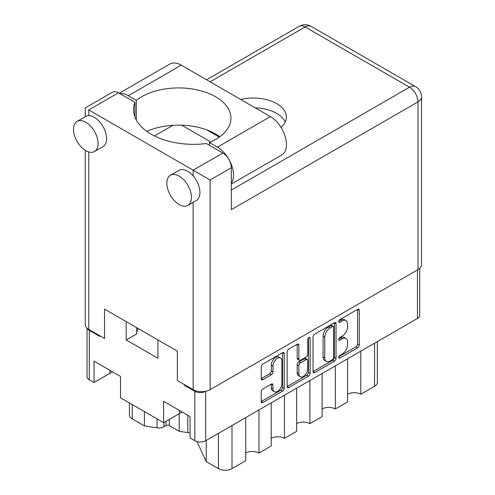 <?xml version="1.0" encoding="UTF-8"?>
<svg xmlns="http://www.w3.org/2000/svg" width="495" height="495" viewBox="0 0 495 495"><rect width="100%" height="100%" fill="white"/><g stroke="black" fill="none" stroke-linecap="round" stroke-linejoin="round"><path stroke-width="0.74" d="M280.591 358.034L278.895 357.05A6.299 3.638 120 0 0 275.74 357.365A6.299 3.638 120 0 0 271.285 365.081L272.98 366.059A6.299 3.638 120 0 1 277.441 358.343A6.299 3.638 120 0 1 280.591 358.034A6.299 3.638 120 0 1 281.896 360.917L281.896 383.712A6.299 3.638 120 0 1 279.143 390.048A6.299 3.638 120 0 1 274.286 391.737A6.299 3.638 120 0 1 272.98 388.853L272.98 385.054A2.357 1.361 120 0 0 272.498 383.978A2.357 1.361 120 0 0 271.316 384.095L262.907 388.952A2.357 1.361 120 0 0 261.242 391.836L261.242 401.55A2.357 1.361 120 0 0 261.725 402.627A2.357 1.361 120 0 0 262.907 402.509L282.558 391.161A2.357 1.361 120 0 0 284.229 388.278L284.229 353.653A2.357 1.361 120 0 0 283.74 352.576A2.357 1.361 120 0 0 282.558 352.694L262.907 364.042A2.357 1.361 120 0 0 261.242 366.925L261.242 378.663A2.357 1.361 120 0 0 261.725 379.739A2.357 1.361 120 0 0 262.907 379.622L271.316 374.764A2.357 1.361 120 0 0 272.98 371.881L272.98 366.059M308.96 337.454L310.13 338.122A1.652 0.953 120 0 0 309.79 337.367A1.652 0.953 120 0 0 308.96 337.454A1.652 0.953 120 0 0 307.797 339.471L307.797 354.086A2.357 1.361 120 0 1 306.133 356.975L300.552 360.193A2.357 1.361 120 0 1 299.37 360.311A2.357 1.361 120 0 1 298.887 359.234L298.887 345.194A2.357 1.361 120 0 0 298.398 344.112A2.357 1.361 120 0 0 297.217 344.229L298.887 345.194M313.044 337.021L313.044 371.64A2.357 1.361 120 0 0 313.533 372.716A2.357 1.361 120 0 0 314.709 372.599L334.366 361.251A2.357 1.361 120 0 0 336.031 358.368L336.031 323.749A2.357 1.361 120 0 0 335.542 322.672A2.357 1.361 120 0 0 334.366 322.783L314.709 334.131A2.357 1.361 120 0 0 313.044 337.021M419.729 268.364L419.729 315.296A7.679 4.436 180 0 1 417.477 318.433L205.691 440.705A7.679 4.436 180 0 1 194.832 440.705L190.08 437.957L190.08 416.598L163.61 401.315L163.61 422.674L179.475 413.517A18.717 10.81 180 0 1 182.37 412.149M185.074 385.005L184.48 385.345L194.832 391.322A7.679 4.436 0 0 0 205.691 391.322L205.827 391.248M342.193 354.043L339.904 355.361A1.652 0.953 120 0 0 338.828 356.815A1.652 0.953 120 0 0 339.081 358.139A1.652 0.953 120 0 0 339.904 358.058L357.6 347.837A2.357 1.361 120 0 0 359.265 344.953L359.265 310.334A2.357 1.361 120 0 0 358.776 309.251A2.357 1.361 120 0 0 357.6 309.369L339.904 319.591A1.652 0.953 120 0 0 338.828 321.038A1.652 0.953 120 0 0 339.081 322.363A1.652 0.953 120 0 0 339.904 322.282L342.193 320.958A7.536 4.35 120 0 1 345.962 320.587A7.536 4.35 120 0 1 347.521 324.033L347.521 326.923A7.536 4.35 120 0 1 342.193 336.154L339.904 337.479A1.652 0.953 120 0 0 338.828 338.927A1.652 0.953 120 0 0 339.081 340.251A1.652 0.953 120 0 0 339.904 340.17L342.193 338.846A7.536 4.35 120 0 1 345.962 338.475A7.536 4.35 120 0 1 347.521 341.921L347.521 344.811A7.536 4.35 120 0 1 342.193 354.043M287.143 386.558L306.764 375.229L308.465 376.206A2.357 1.361 120 0 0 310.13 373.323L310.13 338.122M308.465 376.206L288.808 387.554A2.357 1.361 120 0 1 287.632 387.672A2.357 1.361 120 0 1 287.143 386.595L287.143 351.97A2.357 1.361 120 0 1 288.808 349.086L297.217 344.229M163.61 422.674L120.508 397.788L120.508 376.429L94.031 361.146L94.031 382.505L109.896 373.348A18.717 10.81 0 0 1 112.792 371.98M94.031 382.505L89.279 379.764A7.679 4.436 180 0 1 87.033 376.627L87.033 328.129M184.48 385.345L184.48 384.658M126.188 321.614L126.188 339.935L157.924 358.256L157.924 339.935M87.269 328.346A7.679 4.436 0 0 0 89.279 330.382L99.631 336.359L99.631 335.672M136.731 333.772A31.798 18.358 180 0 1 138.099 328.488M126.188 339.935L136.731 333.847L136.731 327.702M360.799 351.153L360.799 394.261L374.542 386.329L374.542 343.221M347.564 358.795L347.564 401.903L335.344 408.963L335.344 365.848M347.564 394.261A9.362 5.402 180 0 1 360.799 394.261M322.109 373.49L322.109 416.604L309.889 423.658L309.889 380.544M322.109 408.963A9.362 5.402 180 0 1 335.344 408.963M296.654 388.191L296.654 431.3L284.433 438.353A9.362 5.402 0 0 0 271.198 438.353M296.654 423.658A9.362 5.402 180 0 1 309.889 423.658M284.433 395.245L284.433 438.353M271.198 402.887L271.198 445.995L258.978 453.049A9.362 5.402 0 0 0 245.743 453.049M258.978 409.94L258.978 453.049M245.743 417.582L245.743 460.69L231.994 468.629A9.597 5.544 180 0 1 218.419 468.629L218.419 433.354M206.223 440.395L206.223 461.588L218.419 468.629M206.223 461.588L196.93 441.565M179.184 413.684L179.184 431.275L187.809 432.611L187.809 415.286M169.377 419.345L169.377 425.613L179.184 431.275M163.981 422.464L163.981 426.77L165.986 425.613L165.986 421.307M144.41 411.593L144.41 425.898L157.026 427.847L157.026 418.875M132.215 404.551L132.215 418.857L144.41 425.898M163.981 426.77A7.202 4.158 180 0 1 157.026 427.847M132.215 418.857A9.597 5.544 180 0 1 129.405 414.934L129.405 402.93M377.357 341.593L377.357 382.406A9.597 5.544 180 0 1 374.542 386.329M190.08 433.15A9.597 5.544 0 0 0 187.809 432.611M169.377 425.613A2.401 1.386 0 0 0 165.986 425.613M345.962 338.475L344.266 337.491A7.536 4.35 120 0 0 340.498 337.868L342.193 338.846M338.865 338.809L340.498 337.868M345.962 320.587L344.266 319.603A7.536 4.35 120 0 0 340.498 319.98L342.193 320.958M338.865 320.921L340.498 319.98M338.865 356.697L355.905 346.859A2.357 1.361 120 0 0 357.569 343.976L357.569 309.387M313.044 371.603L332.665 360.273A2.357 1.361 120 0 0 334.335 357.39L334.335 322.802M332.535 359.618A1.652 0.953 120 0 0 333.698 357.6L333.698 327.207A1.652 0.953 120 0 0 333.358 326.453A1.652 0.953 120 0 0 332.535 326.539L330.115 327.931A7.536 4.35 120 0 0 324.788 337.163L324.788 357.935A7.536 4.35 120 0 0 326.347 361.387A7.536 4.35 120 0 0 330.115 361.016L332.535 359.618M333.358 326.453L331.662 325.475A1.652 0.953 120 0 0 330.833 325.555L332.535 326.539M326.347 361.387L324.652 360.41A7.536 4.35 120 0 1 323.093 356.957L323.093 336.185A7.536 4.35 120 0 1 328.42 326.954L330.833 325.555M297.186 344.248L297.186 358.256A2.357 1.361 120 0 0 297.674 359.333L299.37 360.311M308.435 337.906L308.435 372.345L310.13 373.323M298.887 373.805A6.299 3.638 120 0 0 300.193 376.689A6.299 3.638 120 0 0 305.044 375A6.299 3.638 120 0 0 307.797 368.657L307.797 360.626A2.357 1.361 120 0 0 307.308 359.549A2.357 1.361 120 0 0 306.133 359.667L300.552 362.891A2.357 1.361 120 0 0 298.887 365.774L298.887 373.805L297.186 372.822A6.299 3.638 120 0 0 298.491 375.711L300.193 376.689M307.308 359.549L305.613 358.572A2.357 1.361 120 0 0 304.431 358.689L306.133 359.667M297.186 372.822L297.186 364.796A2.357 1.361 120 0 1 298.856 361.907L304.431 358.689M306.764 375.229A2.357 1.361 120 0 0 308.435 372.345M274.286 391.737L272.59 390.759A6.299 3.638 120 0 1 271.285 387.876L271.285 384.114M261.242 378.625L269.62 373.787A2.357 1.361 120 0 0 271.285 370.897L271.285 365.081M261.242 401.513L280.863 390.184A2.357 1.361 120 0 0 282.527 387.3L282.527 352.712M231.32 183.218A22.801 13.161 60 0 0 231.388 164.594A22.801 13.161 60 0 0 217.404 147.163L209.397 142.548A52.315 30.207 0 0 0 215.622 139.472A52.315 30.207 0 0 0 230.942 118.119A52.315 30.207 0 0 0 198.65 90.214A52.315 30.207 0 0 0 141.632 96.76A52.315 30.207 0 0 0 136.317 100.349L128.31 95.727L181.257 65.161A22.801 13.161 60 0 0 169.859 64.034L119.258 93.246M219.829 136.731A52.315 30.207 0 0 0 146.78 131.379M136.317 120.062L136.317 100.349M191.441 197.431A17.399 10.048 -120 0 0 183.843 179.92A17.399 10.048 -120 0 0 170.435 175.255A17.399 10.048 -120 0 0 166.834 183.224A17.399 10.048 -120 0 0 174.426 200.729A17.399 10.048 -120 0 0 187.834 205.394A17.399 10.048 -120 0 0 191.441 197.431M187.834 205.394L196.323 200.494A17.399 10.048 -120 0 0 199.924 192.53A17.399 10.048 -120 0 0 193.137 175.911A17.399 10.048 -120 0 0 178.924 170.36L170.435 175.255M98.103 143.544A17.399 10.048 -120 0 0 90.511 126.033A17.399 10.048 -120 0 0 77.102 121.368A17.399 10.048 -120 0 0 73.495 129.337A17.399 10.048 -120 0 0 81.093 146.848A17.399 10.048 -120 0 0 94.502 151.507A17.399 10.048 -120 0 0 98.103 143.544M94.502 151.507L102.985 146.607A17.399 10.048 -120 0 0 106.592 138.643A17.399 10.048 -120 0 0 88.772 115.657A17.399 10.048 -120 0 0 85.585 116.474L77.102 121.368M281.049 127.469A32.998 19.051 0 0 0 286.376 117.086A32.998 19.051 0 0 0 240.725 99.495M255.222 107.867A32.998 19.051 180 0 1 285.269 121.987M119.889 93.611A22.801 13.161 60 0 1 128.31 95.727M88.772 109.933L193.137 170.193L222.83 153.048L206.359 143.531A60 34.638 0 0 1 133.563 109.692A60 34.638 0 0 1 134.943 102.304L118.466 92.788L88.772 109.933C84.193 107.291 84.193 107.291 88.772 109.933L88.772 115.657M417.99 269.639L417.99 101.902A11.998 6.93 0 0 0 421.505 97.001L421.505 264.738A11.998 6.93 180 0 1 417.99 269.639L210.109 389.658A11.998 6.93 180 0 1 193.137 389.658L177.352 380.544L177.352 351.153L104.55 309.121L104.55 338.512L88.772 329.404A11.998 6.93 180 0 1 85.258 324.503L85.258 150.319M222.83 153.048A11.998 6.93 60 0 1 231.32 167.743L231.32 209.676L417.99 101.902A11.998 6.93 60 0 0 409.501 87.207L305.137 26.953L210.109 81.817M206.891 129.931L219.316 137.103M181.721 125.198L210.752 141.954M154.483 135.976L172.934 125.322M85.258 116.659L85.258 107.91L112.47 92.194A11.998 6.93 60 0 1 118.466 92.788M134.943 117.08L134.943 102.304M231.32 167.743L210.109 179.988L193.137 170.193L193.137 175.911M217.404 147.163L270.35 116.597A22.801 13.161 60 0 1 285.244 136.688A22.801 13.161 60 0 1 281.748 154.96L231.32 184.072M270.35 116.597L181.257 65.161M209.397 145.289L209.397 142.548M417.477 318.433L417.477 269.93M205.691 391.322L205.691 440.705M194.832 440.705L194.832 391.322M89.279 330.382L89.279 379.764M231.994 425.514L231.994 468.629M109.896 370.31L109.896 373.348M179.475 410.479L179.475 413.517M338.735 339.496L339.904 340.17M338.735 321.608L339.904 322.282M357.6 309.369L359.265 310.334M357.569 343.976L359.265 344.953M355.905 346.859L357.6 347.837M338.735 357.384L339.904 358.058M334.366 322.783L336.031 323.749M334.335 357.39L336.031 358.368M332.665 360.273L334.366 361.251M313.044 371.64L314.709 372.599M328.42 326.954L330.115 327.931M323.093 336.185L324.788 337.163M323.093 356.957L324.788 357.935M287.143 386.595L288.808 387.554M297.186 358.256L298.887 359.234M298.856 361.907L300.552 362.891M297.186 364.796L298.887 365.774M271.316 384.095L272.98 385.054M271.285 387.876L272.98 388.853M271.285 370.897L272.98 371.881M269.62 373.787L271.316 374.764M261.242 378.663L262.907 379.622M282.558 352.694L284.229 353.653M282.527 387.3L284.229 388.278M280.863 390.184L282.558 391.161M261.242 401.55L262.907 402.509M193.137 389.658L193.137 202.331M88.772 151.94L88.772 329.404M231.32 190.08L409.501 87.207A11.998 6.93 -60 0 1 415.503 86.613L311.138 26.359A11.998 11.998 0 0 0 299.135 26.359L206.594 79.788M210.109 179.988L210.109 389.658M299.135 26.359A11.998 6.93 -120 0 1 305.137 26.953A11.998 6.93 -60 0 1 311.138 26.359M421.505 97.001A11.998 11.998 0 0 0 415.503 86.613"/></g></svg>
